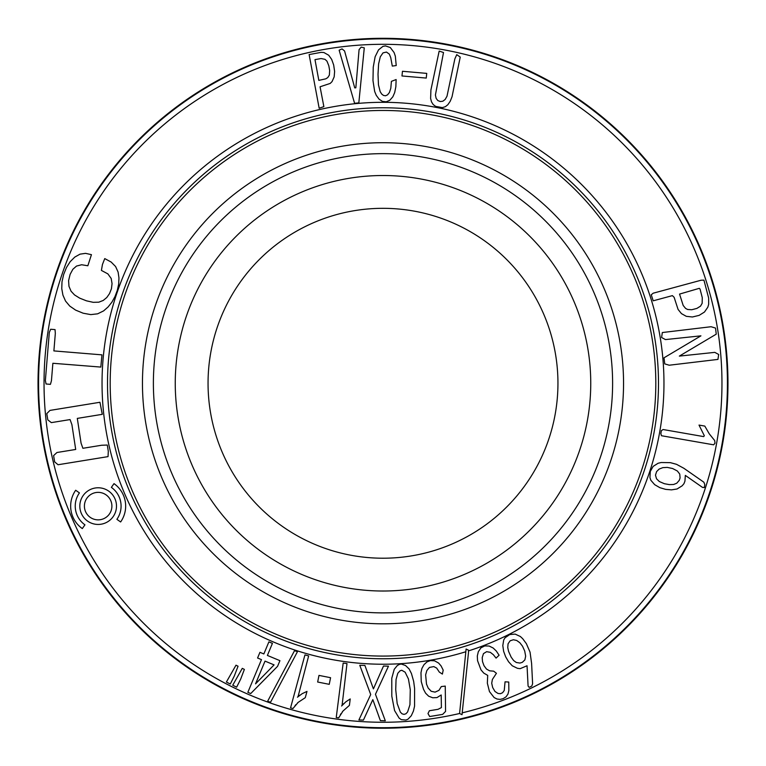 <?xml version="1.0" encoding="UTF-8"?>
<svg xmlns="http://www.w3.org/2000/svg" width="766" height="766" viewBox="0 0 766 766"><rect width="100%" height="100%" fill="white"/><g stroke="black" fill="none" stroke-linecap="round" stroke-linejoin="round"><path stroke-width="1.15" d="M380.376 720.624L372.831 699.636L363.419 720.088L358.909 719.954L370.715 694.532L359.781 665.281L364.903 665.443L373.415 688.883L383.498 666.027L388.467 666.181L375.464 694.274L385.308 720.787L380.376 720.624L378.682 716.019M341.579 705.993L345.772 701.876L350.225 698.946L349.411 705.381L343.005 711.02L338.696 717.847L336.236 717.531L343.168 663.078L346.988 663.567L342.086 705.371M343.178 704.193L343.771 703.609M343.005 711.02L342.287 711.92M341.014 713.653L340.372 714.649M297.447 697.194L302.168 693.69L306.984 691.401L305.28 697.663L298.166 702.374L292.957 708.531L290.553 707.88L304.945 654.911L308.65 655.916L298.041 696.648M299.276 695.624L299.946 695.126M298.166 702.374L297.323 703.159M295.829 704.701L295.054 705.591M623.553 383.268A240.553 240.553 0 0 1 262.728 591.591A240.553 240.553 0 0 1 262.728 174.945A240.553 240.553 0 0 1 623.553 383.268M383 656.079A272.801 272.801 0 0 1 146.746 246.863A272.801 272.801 0 0 1 619.254 246.863A272.801 272.801 0 0 1 383 656.079M383 38.3A344.968 344.968 0 0 1 681.75 555.752A344.968 344.968 0 0 1 84.25 555.752A344.968 344.968 0 0 1 383 38.3M557.945 383.268A174.945 174.945 0 0 1 295.523 534.773A174.945 174.945 0 0 1 295.523 231.763A174.945 174.945 0 0 1 557.945 383.268M590.749 383.268A207.749 207.749 0 0 0 383 175.519A207.749 207.749 0 0 0 175.251 383.268A207.749 207.749 0 0 0 383 591.017A207.749 207.749 0 0 0 590.749 383.268M153.382 383.268A229.618 229.618 0 0 1 497.804 184.415A229.618 229.618 0 0 1 497.804 582.122A229.618 229.618 0 0 1 153.382 383.268M334.168 76.878L334.618 71.42L333.679 65.024L331.688 59.413L328.738 55.257L323.894 52.519L321.117 52.347L309.129 54.578L319.163 108.236L323.865 106.627L320.064 86.788L330.213 83.427L332.042 81.617L334.168 76.878M324.985 59.317L326.977 61.184L328.825 65.809L329.648 70.462L329.37 75.097L327.762 77.596L325.77 78.841L318.828 80.373L314.979 59.633L321.059 58.551L324.985 59.317M414.569 706.128L414.607 688.557L413.669 681.386L411.457 673.563L409.13 668.977L405.54 665.52L401.279 664.036L399.23 664.448L397.257 665.597L394.241 669.293L391.771 678.264L391.799 696.112L394.567 710.551L399.124 718.096L401.279 719.647L405.903 720.05L407.991 719.188L411.275 715.75L413.429 711.049L414.569 706.128M408.431 678.954L410.27 689.668L409.954 704.691L407.598 711.978L405.932 713.778L403.998 714.381L402.054 713.807L400.34 712.093L397.171 703.523L395.725 689.592L396.06 679.48L397.784 673.295L400.063 670.777L401.796 670.279L405.128 672.194L408.431 678.954M530.053 652.153L526.376 643.679L522.69 638.681L520.353 636.498L515.173 634.104L509.811 634.535L505.1 637.724L503.702 639.983L502.802 645.575L503.635 651.349L505.665 656.816L508.586 661.776L512.243 665.769L517.433 668.306L520.143 668.68L527.037 665.759L528.09 686.058L529.162 687.38L531.757 686.077L532.609 683.76L531.604 663.461L530.053 652.153M510.137 640.788L513.402 639.754L516.677 640.462L519.836 642.722L522.527 646.217L524.71 651.033L525.658 656.146L524.873 659.899L522.268 662.37L519.923 663.059L516.294 662.485L513.641 660.56L511.171 657.161L508.567 651.339L507.753 647.548L508.069 643.785L510.137 640.788M676.531 464.32L670.403 462.654L661.163 462.52L658.08 463.267L653.149 466.389L650.296 471.416L649.941 477.591L650.851 480.272L654.691 484.677L659.871 487.683L665.635 489.369L671.543 489.857L677.048 488.995L682.152 485.807L683.942 483.691L684.938 481.163L685.34 475.399L702.537 487.425L704.318 487.549L704.797 484.591L703.877 482.216L683.866 468.285L676.531 464.32M655.485 475.159L656.606 471.597L659.133 469.079L662.829 467.643L667.243 467.394L672.577 468.505L677.364 471.004L679.748 474.077L680.093 477.907L679.279 480.339L676.742 483.231L673.582 484.495L669.283 484.61L664.352 483.7L659.335 481.527L656.539 478.798L655.485 475.159M686.307 316.329L692.407 316.99L699.147 315.372L704.471 312.04L707.822 307.195L708.665 304.37L708.646 298.003L703.925 280.126L701.11 280.222L653.168 293.206L651.253 294.805L653.207 300.818L672.385 295.628L674.128 297.294L678.073 309.426L681.453 313.62L686.307 316.329M702.154 303.307L700.517 306.151L696.897 308.401L691.794 309.732L687.638 309.493L685.58 308.411L683.195 305.481L679.547 294.087L699.301 288.332L700.067 289.127L702.269 297.658L702.154 303.307M700.928 335.843L664.017 357.799L664.744 363.888L669.216 365.219L717.943 359.407L718.68 354.466L714.802 352.37L679.346 356.104L716.258 334.158L715.53 328.068L711.059 326.728L662.331 332.54L661.594 337.48L665.462 339.587L700.928 335.843M493.381 654.719L496.062 658.109L499.097 655.227L496.282 651.004L493.189 648.026L489.168 646.054L484.763 645.92L480.895 647.864L478.3 651.77L477.304 656.05L477.553 660.675L480.991 669.877L483.777 673.094L487.703 675.392L487.348 683.186L489.474 691.602L494.108 697.529L496.971 699.004L500.054 699.396L503.118 698.688L506 696.878L507.944 694.12L508.854 690.53L508.748 682.037L505.053 681.817L504.239 690.511L502.582 692.723L500.476 693.69L498.044 693.479L494.96 691.449L492.672 687.533L491.715 683.234L492.385 679.452L496.435 673.295L493.677 671.169L489.627 670.815L486.506 669.072L484.026 665.74L482.513 661.613L482.207 657.649L483.461 653.628L486.63 651.684L490.307 652.326L493.381 654.719M459.59 713.5L462.013 714.688L468.466 652.766L468.533 650.2L466.101 649.013L459.59 713.5A338.965 338.965 0 0 1 46.238 421.817A338.965 338.965 0 0 1 383 44.304A338.965 338.965 0 0 1 462.204 712.849M429.439 667.416L433.805 666.592L436.687 668.096L439.301 672.079L442.384 674.08L443.198 670.145L441.063 665.893L438.592 663.04L434.485 660.78L430.425 660.598L427.007 661.881L423.991 664.677L421.922 668.383L420.974 672.73L421.243 681.539L423.512 689.285L425.59 693.173L428.644 696.198L432.752 697.778L436.965 697.596L441.197 694.982L441.398 707.602L438.037 709.316L429.381 710.743L427.993 713.558L429.678 716.526L442.652 714.381L445.573 711.403L445.247 686.097L441.293 686.575L438.975 690.338L435.088 692.129L431.191 691.277L428.175 688.04L426.499 684.095L425.637 674.875L426.815 670.595L429.439 667.416M118.96 277.914L118.108 272.102L115.609 266.549L111.156 262.049L104.751 258.592L102.443 264.509L101.409 270.417L107.882 273.893L111.185 278.46L112.056 283.621L111.434 288.763L109.519 293.617L106.78 297.524L103.247 300.444L98.785 302.187L93.193 302.321L86.462 300.827L79.674 298.137L74.541 294.939L71.075 291.243L68.969 286.321L68.595 280.595L70.108 274.391L72.866 269.278L76.504 266.07L81.627 264.749L87.841 265.764L91.441 254.666L85.562 253.355L80.018 254.159L74.809 257.079L70.233 261.627L66.508 267.439L63.655 274.477L62.008 281.754L61.759 288.619L62.917 295.092L65.522 301.048L69.754 306.074L75.652 310.134L83.178 313.217L90.809 314.606L97.617 313.83L103.602 310.9L108.102 306.946L111.865 302.216L114.948 296.672L117.322 290.352L118.701 283.995L118.96 277.914M79.425 492.902L75.681 490.259A27.499 27.499 0 0 0 82.307 528.578L84.949 524.834A22.913 22.913 0 0 1 79.425 492.902M101.955 354.859L53.888 350.914L55.324 333.43L55.047 329.61L50.671 329.246L49.311 332.434L45.366 380.501L46.056 383.986L50.422 384.35L51.437 380.759L52.873 363.275L100.825 367.077L101.955 354.859M77.309 418.399L102.29 414.329L99.944 402.274L49.982 410.404L46.783 413.621L47.798 419.864L51.332 422.621L70.07 419.577L71.908 424.67L75.7 449.46L56.962 452.505L53.61 455.607L54.635 461.86L58.063 464.742L108.035 456.622L108.303 451.298L107.288 445.046L101.629 445.247L82.891 448.292L81.072 443.169L77.309 418.399M111.903 506.106A13.75 13.75 0 0 0 91.278 494.204A13.75 13.75 0 0 0 91.278 518.017A13.75 13.75 0 0 0 111.903 506.106M116.489 506.106A18.336 18.336 0 0 0 88.99 490.23A18.336 18.336 0 0 0 88.99 521.991A18.336 18.336 0 0 0 116.489 506.106M111.367 487.377L114.01 483.633A27.499 27.499 0 0 1 120.626 521.962L116.882 519.319A22.913 22.913 0 0 0 111.367 487.377M354.591 103.286L358.823 102.893L364.281 47.856L361.169 47.128L359.072 49.646L355.836 87.803L354.735 87.879L344.576 50.968L342.038 48.89L339.137 50.192L354.591 103.286M389.798 100.26L392.843 96.794L394.691 92.542L395.859 86.692L396.137 79.54L391.407 81.359L390.804 88.234L389.415 92.514L387.567 94.84L385.537 95.779L383.488 95.434L381.698 94.055L380.175 91.623L378.471 84.892L378.011 74.302L378.615 63.904L380.3 56.799L383.01 52.873L386.466 52.069L389.329 54.118L390.737 57.594L392.297 66.096L396.223 65.55L395.333 56.177L394.078 52.528L390.296 47.521L385.451 45.912L382.914 46.381L378.528 49.867L375.129 56.751L373.243 67.149L372.975 80.593L374.66 91.451L376.259 95.338L379.122 99.216L382.502 101.409L386.275 101.782L389.798 100.26M402.466 71.276L401.978 75.968L426.25 78.065L426.739 73.383L402.466 71.276M445.352 106.694L447.861 104.712L450.226 101.256L452.036 96.755L460.232 57.086L456.747 54.645L454.86 58.867L447.009 96.19L445.17 99.465L442.863 101.208L440.287 101.543L437.817 100.557L436.151 98.383L435.414 95.003L443.504 52.509L439.167 51.083L430.923 89.938L430.607 98.421L431.488 101.821L433.154 104.511L435.643 106.397L442.384 107.613L445.352 106.694M704.806 426.088L699.013 425.082L704.327 435.73L703.676 436.601L663.088 429.525L661.364 430.684L660.857 433.585L661.441 435.72L713.625 444.816L715.013 443.179L714.697 440.565L709.259 433.824L704.806 426.088M234.31 675.995L230.288 683.99L226.382 682.027L235.995 665.194L238.054 666.228L234.31 675.995M240.648 679.183L236.627 687.179L232.72 685.216L242.276 668.354L244.373 669.407L240.648 679.183M255.547 683.856L274.075 664.888L265.026 661.115L255.547 683.856M267.391 655.437L279.935 660.665L277.56 666.343L250.741 693.536L247.849 692.33L261.474 659.631L257.577 658.004L259.942 652.326L263.849 653.953L268.885 641.87L272.428 643.354L267.391 655.437M270.542 702.25L267.631 701.254L294.517 650.688L297.457 651.694L270.542 702.25M329.246 684.325L317.66 682.027L318.982 675.401L330.567 677.699L329.246 684.325M465.814 651.751A280.959 280.959 0 0 1 105.181 425.149A280.959 280.959 0 0 1 383 102.309A280.959 280.959 0 0 1 468.514 650.899M383 658.76A275.492 275.492 0 0 0 658.492 383.268A275.492 275.492 0 0 0 383 107.776A275.492 275.492 0 0 0 107.508 383.268A275.492 275.492 0 0 0 383 658.76M383 38.836A344.432 344.432 0 0 1 727.432 383.268A344.432 344.432 0 0 1 383 727.7A344.432 344.432 0 0 1 38.568 383.268A344.432 344.432 0 0 1 383 38.836"/></g></svg>
